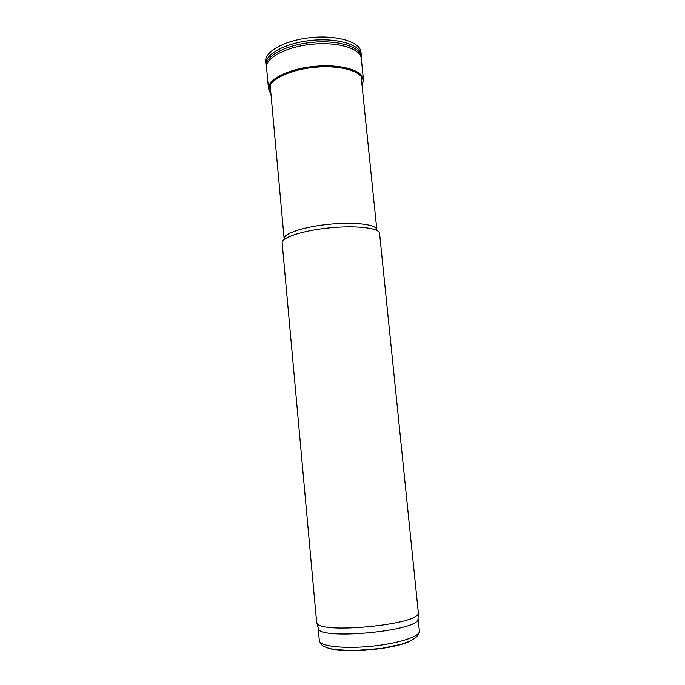 <?xml version="1.0" encoding="UTF-8"?>
<svg xmlns="http://www.w3.org/2000/svg" width="685" height="685" viewBox="0 0 685 685"><rect width="100%" height="100%" fill="white"/><g stroke="black" fill="none" stroke-linecap="round" stroke-linejoin="round"><path stroke-width="1.03" d="M362.005 84.931L363.136 81.729C364.874 71.908 341.875 64.441 314.518 67.156C287.152 69.716 265.797 81.447 269.162 90.78L270.935 93.845M363.427 79.434L361.286 58.465C360.764 48.703 338.219 41.665 312.3 44.225C286.373 46.657 265.403 57.882 266.551 67.584L266.568 67.815M316.616 622.151L316.932 623.093C319.921 634.199 418.09 624.746 418.389 613.323L379.576 233.431C379.516 228.054 356.765 225.185 330.076 227.797C303.378 230.331 281.398 237.507 282.143 242.815L282.151 242.918M318.174 627.743L318.491 628.95C321.539 640.184 417.644 630.928 417.978 619.368L418.055 618.29M270.13 85.051L284.129 238.654C283.41 233.499 304.337 226.581 329.708 224.175C355.078 221.692 376.75 224.509 376.836 229.732L361.106 76.138M361.988 84.769L362.502 83.656C367.134 73.158 343.69 64.45 314.543 67.344C285.38 70.058 263.785 83.108 270.121 92.552L270.917 93.682M265.66 61.367L265.917 64.039C264.752 54.192 285.842 42.804 311.932 40.355C338.013 37.786 360.695 44.953 361.235 54.868L360.969 52.188C360.43 42.205 337.739 34.969 311.658 37.547C285.568 39.995 264.487 51.443 265.66 61.367L265.686 61.616M361.312 58.208L361.337 56.949C361.081 47.008 338.356 39.764 312.12 42.359C285.876 44.825 264.761 56.29 266.208 66.111L265.951 64.373M363.059 82.217L363.444 79.58C362.964 70.341 340.419 63.808 314.449 66.376C288.462 68.817 267.398 79.546 268.486 88.725L270.917 93.699M319.321 640.586L319.33 640.698C319.535 646.135 343.108 649.02 370.576 646.332C398.053 643.729 420.427 636.416 419.374 631.065L418.081 618.461M329.75 648.524C345.24 653.781 395.647 649.063 410.341 640.972M363.136 81.729L361.903 83.921M269.162 90.78L270.121 92.552L270.832 92.715M361.235 54.868L361.303 58.636M266.551 67.584L268.486 88.725L269.325 91.242M417.978 619.368L418.389 613.323M318.491 628.95L316.932 623.093M419.374 631.065C419.682 634.481 416.394 637.906 409.519 641.331L401.307 644.251L381.305 648.455L352.963 650.664L334.708 649.526C327.173 648.104 326.908 647.676 324.065 646.443C322.429 646.058 320.854 644.148 319.33 640.698L318.183 628.076M316.624 622.245L282.143 242.815"/></g></svg>
